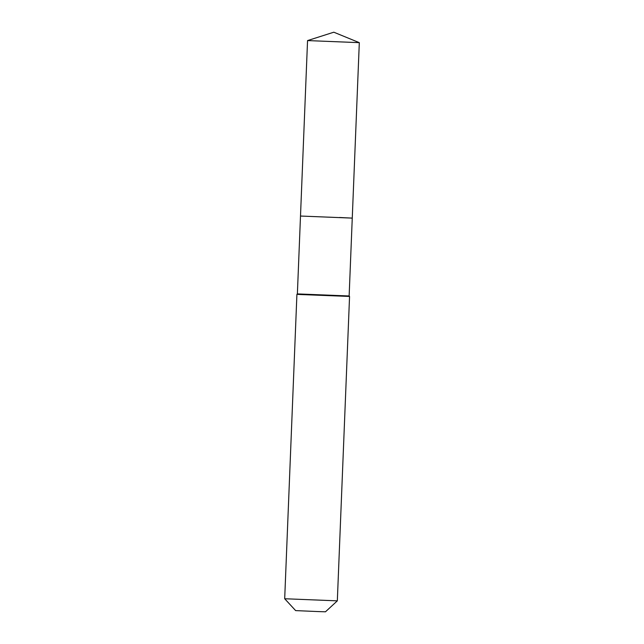 <?xml version="1.0" encoding="UTF-8"?>
<svg xmlns="http://www.w3.org/2000/svg" width="644" height="644" viewBox="0 0 644 644"><rect width="100%" height="100%" fill="white"/><g stroke="black" fill="none" stroke-linecap="round" stroke-linejoin="round"><path stroke-width="0.97" d="M359.304 42.657L333.809 32.2L307.55 40.58L359.312 42.657L352.26 218.115L339.525 217.487M297.375 293.906L296.916 294.324L300.386 294.533L349.555 296.441L349.137 295.982L297.375 293.906L300.498 216.038L352.26 218.115L300.498 216.038L307.55 40.58M337.327 600.852L325.47 611.8L317.919 611.567L295.636 610.601L284.688 598.743L337.327 600.852L349.555 296.441M284.688 598.743L296.916 294.324M349.137 295.982L352.26 218.115"/></g></svg>
